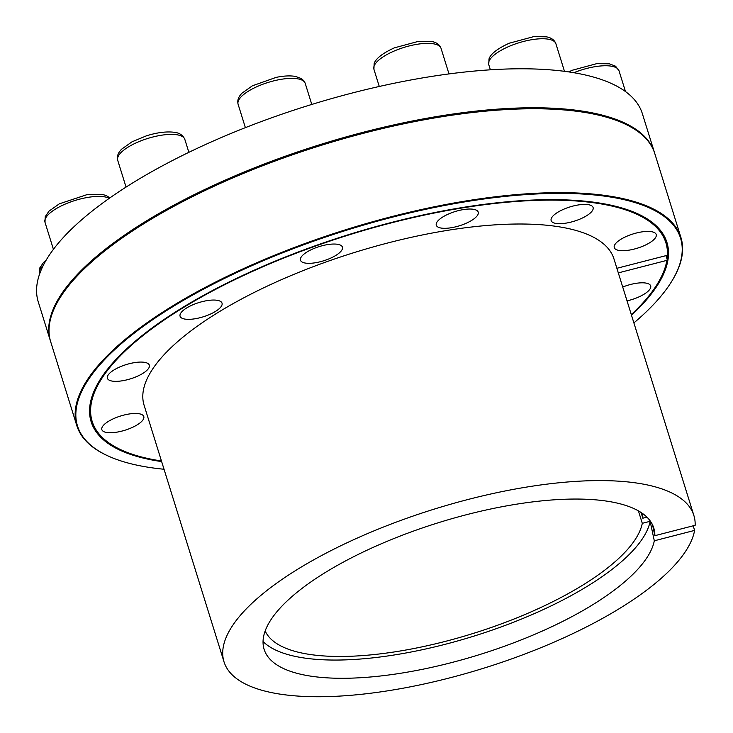 <?xml version="1.0" encoding="UTF-8"?>
<svg xmlns="http://www.w3.org/2000/svg" width="733" height="733" viewBox="0 0 733 733"><rect width="100%" height="100%" fill="white"/><g stroke="black" fill="none" stroke-linecap="round" stroke-linejoin="round"><path stroke-width="1.1" d="M652.544 524.846L654.853 535.686A204.058 69.085 -17.3 0 0 654.322 530.096A204.058 69.085 -17.3 0 0 438.407 522.711A204.058 69.085 -17.3 0 0 264.87 651.399A204.058 69.085 -17.3 0 0 464.96 658.949A204.058 69.085 -17.3 0 0 654.303 540.798L650.144 521.291L642.291 523.316L638.416 510.874M642.291 523.316A197.727 66.941 -17.3 0 1 459.536 637.527A197.727 66.941 -17.3 0 1 265.172 630.921M642.447 513.421A197.727 66.941 -17.3 0 1 642.841 518.213L641.054 512.477M650.144 521.291A205.909 69.708 -17.3 0 1 473.289 636.317A205.909 69.708 -17.3 0 1 263.046 641.522M636.409 213.211A300.988 101.896 -17.3 0 1 667.8 254.635A300.988 101.896 -17.3 0 1 667.25 259.739L665.967 255.634M661.038 232.92L660.121 229.988M667.8 254.635L667.424 255.267L616.884 268.287M654.303 540.798L694.609 530.399A246.059 83.305 -17.3 0 1 463.174 674.268A246.059 83.305 -17.3 0 1 224.014 661.844A246.059 83.305 -17.3 0 1 434.174 509.133A246.059 83.305 -17.3 0 1 693.876 515.491A246.059 83.305 -17.3 0 1 695.159 525.295L654.853 535.686M642.841 518.213L646.937 517.15M618.313 272.887L666.874 260.371L667.25 259.739A300.988 101.896 -17.3 0 1 657.904 283.085L657.547 283.662A300.438 101.713 -17.3 0 1 631.315 314.631M161.452 460.975A300.438 101.713 -17.3 0 1 122.274 450.383L121.651 450.108A300.988 101.896 -17.3 0 1 99.67 380.39M666.874 260.371A300.438 101.713 -17.3 0 1 657.547 283.662M122.274 450.383A300.438 101.713 -17.3 0 1 313.871 246.645A300.438 101.713 -17.3 0 1 667.424 255.267M161.645 461.588A301.538 102.079 -17.3 0 1 99.496 380.684A301.538 102.079 -17.3 0 1 102.684 375.772A301.538 102.079 -17.3 0 1 354.369 232.865A301.538 102.079 -17.3 0 1 636.72 213.349A301.538 102.079 -17.3 0 1 667.928 260.096A301.538 102.079 -17.3 0 1 631.507 315.245M694.609 530.399L693.18 525.808M164.027 469.248A315.813 106.917 -17.3 0 1 109.135 456.439L108.511 456.164A316.363 107.1 -17.3 0 1 76.818 425.671L50.696 341.789A316.363 107.1 -17.3 0 1 59.465 298.688L59.822 298.111A315.813 106.917 -17.3 0 1 320.797 145.134A315.813 106.917 -17.3 0 1 622.491 122.86L623.114 123.135A316.363 107.1 -17.3 0 1 654.807 153.628L680.93 237.51A316.363 107.1 -17.3 0 1 672.161 280.602L671.804 281.188A315.813 106.917 -17.3 0 1 633.889 322.905M50.55 341.294A316.363 107.1 -17.3 0 1 50.385 340.799A316.363 107.1 -17.3 0 1 320.596 144.456A316.363 107.1 -17.3 0 1 654.496 152.638A316.363 107.1 -17.3 0 1 654.642 153.133M50.385 340.799L38.244 301.813A316.363 107.1 -17.3 0 1 308.446 105.479A316.363 107.1 -17.3 0 1 642.355 113.661L654.496 152.638M59.465 298.688A316.363 107.1 -17.3 0 1 62.818 293.539A316.363 107.1 -17.3 0 1 326.881 143.604A316.363 107.1 -17.3 0 1 623.114 123.135M622.72 287.043A21.972 7.44 -17.3 0 1 650.675 285.916A21.972 7.44 -17.3 0 1 627.027 300.869M614.657 248.368A21.972 7.44 -17.3 0 1 614.263 247.589A21.972 7.44 -17.3 0 1 633.028 233.955A21.972 7.44 -17.3 0 1 656.218 234.523A21.972 7.44 -17.3 0 1 638.663 247.763A21.972 7.44 -17.3 0 1 614.657 248.368M556.613 223.528A21.972 7.44 -17.3 0 1 551.143 220.587A21.972 7.44 -17.3 0 1 569.908 206.944A21.972 7.44 -17.3 0 1 593.098 207.512A21.972 7.44 -17.3 0 1 580.82 218.736A21.972 7.44 -17.3 0 1 556.613 223.528M450.987 227.78A21.972 7.44 -17.3 0 1 436.291 225.205A21.972 7.44 -17.3 0 1 455.056 211.571A21.972 7.44 -17.3 0 1 478.246 212.139A21.972 7.44 -17.3 0 1 450.987 227.78M326.075 259.977A21.972 7.44 -17.3 0 1 300.475 260.215A21.972 7.44 -17.3 0 1 319.24 246.581A21.972 7.44 -17.3 0 1 342.421 247.149A21.972 7.44 -17.3 0 1 326.075 259.977M215.355 311.498A21.972 7.44 -17.3 0 1 193.622 318.974A21.972 7.44 -17.3 0 1 180.08 316.235A21.972 7.44 -17.3 0 1 198.845 302.592A21.972 7.44 -17.3 0 1 222.035 303.16A21.972 7.44 -17.3 0 1 215.355 311.498M148.487 368.525A21.972 7.44 -17.3 0 1 126.278 379.987A21.972 7.44 -17.3 0 1 107.385 378.246A21.972 7.44 -17.3 0 1 126.149 364.613A21.972 7.44 -17.3 0 1 149.33 365.181A21.972 7.44 -17.3 0 1 148.487 368.525M143.402 415.794A21.972 7.44 -17.3 0 1 143.796 416.573A21.972 7.44 -17.3 0 1 125.031 430.207A21.972 7.44 -17.3 0 1 101.85 429.639A21.972 7.44 -17.3 0 1 119.397 416.399A21.972 7.44 -17.3 0 1 143.402 415.794M224.014 661.844L144.099 405.257A246.059 83.305 -17.3 0 1 354.259 252.546A246.059 83.305 -17.3 0 1 613.961 258.914L693.876 515.491M76.818 425.671A316.363 107.1 -17.3 0 1 88.94 377.431A316.363 107.1 -17.3 0 1 408.812 212.405A316.363 107.1 -17.3 0 1 680.93 237.51M109.135 456.439A315.813 106.917 -17.3 0 1 89.6 377.843A315.813 106.917 -17.3 0 1 463.623 202.07A315.813 106.917 -17.3 0 1 671.804 281.188M625.496 91.579L619 70.734A35.147 11.902 162.7 0 0 573.829 72.714M555.889 43.723A35.147 11.902 162.7 0 0 518.79 42.816A35.147 11.902 162.7 0 0 488.764 64.632L489.012 58.988C489.717 56.239 493.538 50.33 509.27 43.21L533.642 36.65L546.268 36.806C551.289 37.685 554.496 39.985 555.889 43.723L564.483 71.33M441.037 48.341A35.147 11.902 162.7 0 0 403.938 47.434A35.147 11.902 162.7 0 0 373.912 69.25L374.16 63.615C374.865 60.866 378.686 54.957 394.409 47.837L418.781 41.268L431.416 41.433C436.437 42.303 439.644 44.612 441.037 48.341L448.999 73.923M304.58 82.105A35.147 11.902 162.7 0 0 266.18 83.067A35.147 11.902 162.7 0 0 238.097 104.26C237.116 100.394 238.445 96.674 242.082 93.109L252.39 85.807L276.176 77.368C283.735 75.82 290.176 75.508 295.509 76.424L301.492 78.633L304.003 80.969L305.212 83.351A35.147 11.902 162.7 0 0 304.58 82.105M176.076 134.652A35.147 11.902 162.7 0 0 137.355 142.321A35.147 11.902 162.7 0 0 117.701 160.28C116.73 156.413 118.059 152.693 121.696 149.129L132.004 141.817L146.453 135.816C156.807 132.6 165.832 131.39 173.529 132.197C179.136 132.627 182.902 135.028 184.826 139.371A35.147 11.902 162.7 0 0 176.076 134.652M109.272 198.322A35.147 11.902 162.7 0 0 88.62 197.269A35.147 11.902 162.7 0 0 44.997 222.291L45.244 216.647L48.992 211.141L59.3 203.838L86.677 194.749L102.363 194.447L106.111 195.491L109.923 197.873M43.21 265.557A35.147 11.902 162.7 0 0 39.463 273.693L39.71 268.049L43.458 262.533L46.188 260.105M619 70.734L615.601 66.227L609.389 63.817L596.754 63.652L572.381 70.221L568.68 71.907M490.377 69.818L488.764 64.632M379.273 86.467L373.912 69.25M311.782 104.443L305.212 83.351M245.381 127.652L238.097 104.26M188.867 152.336L184.826 139.371M126.058 187.089L117.701 160.28M53.427 249.339L44.997 222.291"/></g></svg>
